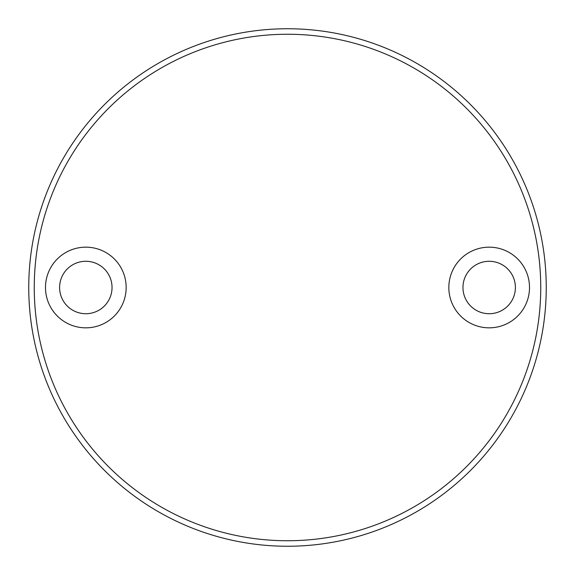 <?xml version="1.0" encoding="UTF-8"?>
<svg xmlns="http://www.w3.org/2000/svg" width="575" height="575" viewBox="0 0 575 575"><rect width="100%" height="100%" fill="white"/><g stroke="black" fill="none" stroke-linecap="round" stroke-linejoin="round"><path stroke-width="0.86" d="M59.606 287.5A26.22 26.22 0 0 0 85.826 313.72A26.22 26.22 0 0 0 112.039 287.5A26.22 26.22 0 0 0 85.826 261.28A26.22 26.22 0 0 0 59.606 287.5M462.961 287.5A26.22 26.22 0 0 0 489.174 313.72A26.22 26.22 0 0 0 515.394 287.5A26.22 26.22 0 0 0 489.174 261.28A26.22 26.22 0 0 0 462.961 287.5M45.49 287.5A40.336 40.336 0 0 0 85.826 327.836A40.336 40.336 0 0 0 126.162 287.5A40.336 40.336 0 0 0 85.826 247.164A40.336 40.336 0 0 0 45.49 287.5M448.838 287.5A40.336 40.336 0 0 0 489.174 327.836A40.336 40.336 0 0 0 529.51 287.5A40.336 40.336 0 0 0 489.174 247.164A40.336 40.336 0 0 0 448.838 287.5M34.256 287.5A253.244 253.244 0 0 0 287.5 540.744A253.244 253.244 0 0 0 540.744 287.5A253.244 253.244 0 0 0 287.5 34.256A253.244 253.244 0 0 0 34.256 287.5M28.75 287.5A258.75 258.75 0 0 0 287.5 546.25A258.75 258.75 0 0 0 546.25 287.5A258.75 258.75 0 0 0 287.5 28.75A258.75 258.75 0 0 0 28.75 287.5"/></g></svg>

